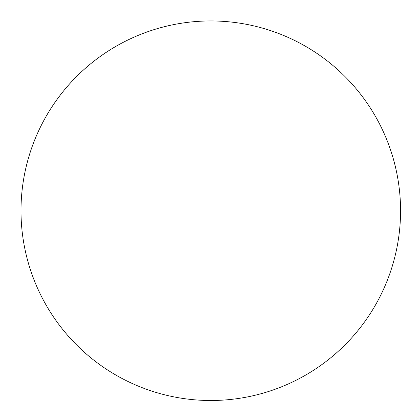<?xml version="1.0" encoding="UTF-8"?>
<svg xmlns="http://www.w3.org/2000/svg" width="420" height="420" viewBox="0 0 420 420"><rect width="100%" height="100%" fill="white"/><g stroke="black" fill="none" stroke-linecap="round" stroke-linejoin="round"><path stroke-width="0.63" d="M377.328 119.737A189.782 189.782 0 0 0 21 210.725A189.782 189.782 0 0 0 301.765 377.27A189.782 189.782 0 0 0 377.328 119.737M301.765 44.174A189.782 189.782 0 0 0 44.231 119.737A189.782 189.782 0 0 0 119.795 377.27"/></g></svg>
